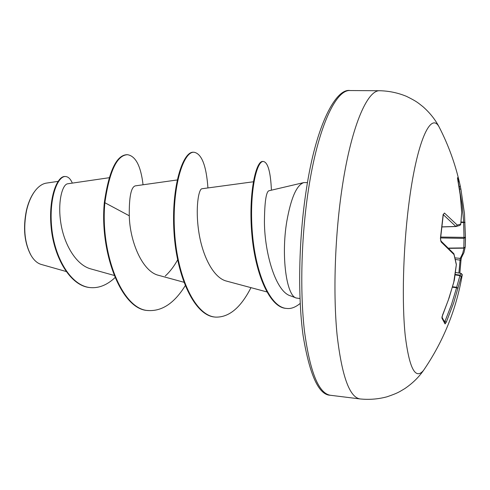 <?xml version="1.0" encoding="UTF-8"?>
<svg xmlns="http://www.w3.org/2000/svg" width="490" height="490" viewBox="0 0 490 490"><rect width="100%" height="100%" fill="white"/><g stroke="black" fill="none" stroke-linecap="round" stroke-linejoin="round"><path stroke-width="0.73" d="M461.862 277.064L462.254 274.884L461.243 276.697L453.636 302.973L446.323 322.126L445.067 323.939L441.974 318.243L442.55 315.064L448.264 300.211L453.691 282.638L456.325 264.729L454.028 254.579L441.153 241.974L440.424 238.367L443.162 214.357M459.179 187.413L460.275 186.035L459.589 183.04L460.918 189.214L464.471 213.591L465.445 237.387L465.231 247.046L465.476 239.065L464.471 213.591L460.912 189.201L459.565 189.024L458.732 184.773M425.124 368.039L423.519 370.397C415.44 380.111 409.352 368.566 405.248 335.773C401.8 302.979 403.05 250.531 408.58 206.18C416.396 142.155 430.802 110.703 439.254 127.222L440.547 129.77M443.119 214.761L444.448 213.034L457.262 225.082L460.741 224.083L461.696 212.642L461.439 207.736L460.024 193.238L457.593 177.656L459.589 183.04C455.137 163.574 448.356 144.973 439.254 127.222C435.39 119.75 430 112.939 423.078 106.789C418.142 102.967 417.388 101.73 406.486 96.352C398.033 92.855 389.183 90.981 379.934 90.736C367.096 89.523 350.589 128.129 341.628 191.137C334.768 238.667 333.096 294.778 337.102 335.08C341.842 375.94 349.468 397.225 359.991 398.934C369.191 399.883 378.207 399.166 387.039 396.784C398.541 392.858 399.454 391.731 404.838 388.576C412.494 383.37 418.723 377.306 423.519 370.397C443.352 341.444 456.251 309.656 462.211 275.025L461.151 273.383M34.723 191.351C31.06 196.239 28.304 202.554 26.448 210.308C22.938 227.666 24.335 242.458 30.643 254.684M58.034 181.38L46.501 183.089C42.575 183.664 38.869 186.133 35.384 190.481C31.519 195.449 28.61 202.003 26.662 210.137C23.061 228.071 24.573 243.242 31.195 255.645C34.098 260.429 37.473 263.369 41.319 264.459L66.046 271.472M303.806 182.586L268.826 190.788C266.039 192.074 264.576 202.591 264.422 222.344C264.698 253.698 275.87 291.936 290.607 295.88L296.334 298.036C286.466 296.009 280.984 255.97 286.779 221.523C290.956 198.009 296.634 185.03 303.806 182.586L307.487 182.58M299.984 298.514L296.334 298.036M109.129 177.729L67.675 183.793C62.444 184.258 57.428 201.641 60.858 223.189C64.166 244.706 76.238 265.102 90.852 268.918L114.127 275.411M177.196 179.965L135.258 185.875C131.051 187.119 129.054 197.09 129.28 215.784C129.795 241.374 142.357 271.901 158.864 275.392M253.324 181.784L201.972 188.748C198.652 188.834 195.173 208.005 198.793 231.837C202.333 255.688 213.321 277.885 226.46 281.082L266.774 291.887M177.637 259.853C174.011 266.389 169.901 271.76 165.308 275.98M129.28 215.784L104.878 202.731C109.442 171.114 116.994 155.103 127.541 154.699C135.693 156.083 140.863 166.11 143.049 184.779M115.021 277.61C107.261 284.917 99.133 288.255 90.626 287.63C70.934 286.185 54.604 257.801 51.726 227.911C48.675 197.917 57.765 175.696 65.574 176.535C68.312 176.749 70.566 178.942 72.324 183.113M104.315 202.701C99.507 252.436 121.324 310.366 148.299 310.519L148.844 310.568C121.888 310.421 100.076 252.479 104.878 202.731L104.315 202.701C108.884 171.096 116.449 155.085 127.008 154.681L127.541 154.699M90.626 287.63L90.117 287.581C70.413 286.136 54.078 257.758 51.199 227.881C48.149 197.887 57.25 175.671 65.072 176.51L65.574 176.535M148.844 310.568C162.447 311.119 174.562 302.838 185.202 285.731M207.938 187.94C206.321 165.602 201.696 153.707 194.065 152.249C183.438 151.134 171.714 187.076 174.599 232.193C177.313 277.291 195.265 315.885 215.557 317.11C228.953 317.545 240.755 307.726 250.972 287.654M271.423 190.181C270.59 171.935 267.914 162.368 263.387 161.48C256.374 160.616 248.889 194.426 252.509 234.569C255.982 274.755 270.59 307.647 286.693 308.437C290.919 309.012 295.421 307.334 300.205 303.414M194.065 152.249L193.507 152.231C182.856 151.116 171.114 187.045 173.999 232.156C176.712 277.242 194.677 315.829 214.988 317.048L215.557 317.11M263.387 161.48L262.799 161.455C255.768 160.597 248.265 194.395 251.878 234.526C255.351 274.7 269.972 307.591 286.087 308.382L286.693 308.437M458.879 273.01L460.251 258.389L462.683 253.385L463.785 248.92L464.03 238.373L463.626 222.656L463.669 222.148L465.053 222.497L460.974 222.485M455.939 226.521L457.262 225.082L455.939 226.521M452.582 286.779L456.656 287.256L457.966 288.371L456.588 287.716L456.656 287.256L459.92 275.643L461.102 273.377L455.492 272.471L461.127 273.371L462.272 274.602M455.363 259.449L460.992 260.294L459.834 273.163M455.002 257.869L460.251 258.389L461.378 257.844L460.992 260.294C461.188 258.438 461.188 258.438 460.992 260.294L459.853 273.163M455.167 274.908L459.92 275.643L461.243 276.697L460.079 275.16L455.235 274.406M449.018 248.344L463.877 248.161L465.231 247.027M448.779 248.105L463.834 247.916L465.231 247.046L463.938 252.607L461.347 257.887M440.651 237.95L464.03 238.373L465.445 237.387L440.786 237.062M446.323 322.126L444.987 321.311L451.455 304.658L456.588 287.716L452.454 287.232M445.067 323.939L445.043 322.849L442.011 317.22M441.974 318.243L442.005 317.269M441.931 317.104L449.146 297.785L454.316 280.262M457.525 178.36L457.593 177.656M456.343 264.655L454.371 280.023M461.715 212.746L460.343 195.682L457.47 178.066M461.684 213.003L460.759 224.285L459.877 225.418L460.704 224.5M456.355 264.361L453.973 253.943M441.153 241.974L440.81 240.872L453.807 253.642M440.424 238.367L440.798 240.86M443.321 214.461L444.448 213.034M330.389 395.271C318.757 395.044 309.649 375.101 303.077 335.436C297.644 295.733 298.765 238.569 306.238 190.285C316.032 124.215 336.22 87.9 350.111 90.552C335.852 89.358 317.869 127.486 308.449 189.648C301.228 236.554 299.807 291.942 304.547 331.81C310.103 372.259 318.714 393.409 330.389 395.271L359.991 398.934M442.133 226.95L455.927 226.527L442.139 226.944M442.145 226.87L455.865 226.454L443.279 214.663M444.13 320.858L444.987 321.311M461.029 221.976L463.669 222.148L462.266 205.414L459.436 189.06M440.559 238.557L443.248 214.969M158.864 275.404L183.854 282.24M350.111 90.552L379.934 90.736M459.877 225.418L455.927 226.527"/></g></svg>
